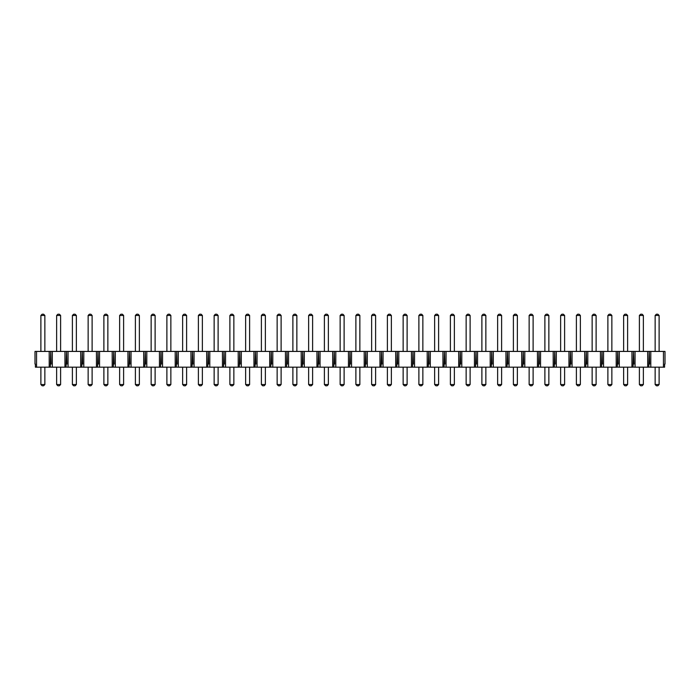 <?xml version="1.0" encoding="UTF-8"?>
<svg xmlns="http://www.w3.org/2000/svg" width="700" height="700" viewBox="0 0 700 700"><rect width="100%" height="100%" fill="white"/><g stroke="black" fill="none" stroke-linecap="round" stroke-linejoin="round"><path stroke-width="1.05" d="M43.619 385.779L42.131 385.779L40.889 384.536L40.889 367.176L40.889 384.536L44.861 384.536L44.861 367.176L44.861 384.536L43.619 385.779L44.861 384.536L40.889 384.536L42.131 385.779L43.619 385.779M40.889 351.426L40.889 315.464L40.889 351.426M42.131 314.221L43.619 314.221L42.131 314.221L40.889 315.464L44.861 315.464L44.861 351.426L44.861 315.464L40.889 315.464L42.131 314.221M44.861 315.464L43.619 314.221L44.861 315.464M59.369 385.779L57.881 385.779L56.639 384.536L56.639 367.176L56.639 384.536L60.611 384.536L60.611 367.176L60.611 384.536L59.369 385.779L60.611 384.536L56.639 384.536L57.881 385.779L59.369 385.779M56.639 351.426L56.639 315.464L56.639 351.426M57.881 314.221L59.369 314.221L57.881 314.221L56.639 315.464L60.611 315.464L60.611 351.426L60.611 315.464L56.639 315.464L57.881 314.221M60.611 315.464L59.369 314.221L60.611 315.464M75.119 385.779L73.631 385.779L72.389 384.536L72.389 367.176L72.389 384.536L76.361 384.536L76.361 367.176L76.361 384.536L75.119 385.779L76.361 384.536L72.389 384.536L73.631 385.779L75.119 385.779M72.389 351.426L72.389 315.464L72.389 351.426M73.631 314.221L75.119 314.221L73.631 314.221L72.389 315.464L76.361 315.464L76.361 351.426L76.361 315.464L72.389 315.464L73.631 314.221M76.361 315.464L75.119 314.221L76.361 315.464M90.869 385.779L89.381 385.779L88.139 384.536L88.139 367.176L88.139 384.536L92.111 384.536L92.111 367.176L92.111 384.536L90.869 385.779L92.111 384.536L88.139 384.536L89.381 385.779L90.869 385.779M88.139 351.426L88.139 315.464L88.139 351.426M89.381 314.221L90.869 314.221L89.381 314.221L88.139 315.464L92.111 315.464L92.111 351.426L92.111 315.464L88.139 315.464L89.381 314.221M92.111 315.464L90.869 314.221L92.111 315.464M106.619 385.779L105.131 385.779L103.889 384.536L103.889 367.176L103.889 384.536L107.861 384.536L107.861 367.176L107.861 384.536L106.619 385.779L107.861 384.536L103.889 384.536L105.131 385.779L106.619 385.779M103.889 351.426L103.889 315.464L103.889 351.426M105.131 314.221L106.619 314.221L105.131 314.221L103.889 315.464L107.861 315.464L107.861 351.426L107.861 315.464L103.889 315.464L105.131 314.221M107.861 315.464L106.619 314.221L107.861 315.464M122.369 385.779L120.881 385.779L119.639 384.536L119.639 367.176L119.639 384.536L123.611 384.536L123.611 367.176L123.611 384.536L122.369 385.779L123.611 384.536L119.639 384.536L120.881 385.779L122.369 385.779M119.639 351.426L119.639 315.464L119.639 351.426M120.881 314.221L122.369 314.221L120.881 314.221L119.639 315.464L123.611 315.464L123.611 351.426L123.611 315.464L119.639 315.464L120.881 314.221M123.611 315.464L122.369 314.221L123.611 315.464M138.119 385.779L136.631 385.779L135.389 384.536L135.389 367.176L135.389 384.536L139.361 384.536L139.361 367.176L139.361 384.536L138.119 385.779L139.361 384.536L135.389 384.536L136.631 385.779L138.119 385.779M135.389 351.426L135.389 315.464L135.389 351.426M136.631 314.221L138.119 314.221L136.631 314.221L135.389 315.464L139.361 315.464L139.361 351.426L139.361 315.464L135.389 315.464L136.631 314.221M139.361 315.464L138.119 314.221L139.361 315.464M153.869 385.779L152.381 385.779L151.139 384.536L151.139 367.176L151.139 384.536L155.111 384.536L155.111 367.176L155.111 384.536L153.869 385.779L155.111 384.536L151.139 384.536L152.381 385.779L153.869 385.779M151.139 351.426L151.139 315.464L151.139 351.426M152.381 314.221L153.869 314.221L152.381 314.221L151.139 315.464L155.111 315.464L155.111 351.426L155.111 315.464L151.139 315.464L152.381 314.221M155.111 315.464L153.869 314.221L155.111 315.464M169.619 385.779L168.131 385.779L166.889 384.536L166.889 367.176L166.889 384.536L170.861 384.536L170.861 367.176L170.861 384.536L169.619 385.779L170.861 384.536L166.889 384.536L168.131 385.779L169.619 385.779M166.889 351.426L166.889 315.464L166.889 351.426M168.131 314.221L169.619 314.221L168.131 314.221L166.889 315.464L170.861 315.464L170.861 351.426L170.861 315.464L166.889 315.464L168.131 314.221M170.861 315.464L169.619 314.221L170.861 315.464M185.369 385.779L183.881 385.779L182.639 384.536L182.639 367.176L182.639 384.536L186.611 384.536L186.611 367.176L186.611 384.536L185.369 385.779L186.611 384.536L182.639 384.536L183.881 385.779L185.369 385.779M182.639 351.426L182.639 315.464L182.639 351.426M183.881 314.221L185.369 314.221L183.881 314.221L182.639 315.464L186.611 315.464L186.611 351.426L186.611 315.464L182.639 315.464L183.881 314.221M186.611 315.464L185.369 314.221L186.611 315.464M201.119 385.779L199.631 385.779L198.389 384.536L198.389 367.176L198.389 384.536L202.361 384.536L202.361 367.176L202.361 384.536L201.119 385.779L202.361 384.536L198.389 384.536L199.631 385.779L201.119 385.779M198.389 351.426L198.389 315.464L198.389 351.426M199.631 314.221L201.119 314.221L199.631 314.221L198.389 315.464L202.361 315.464L202.361 351.426L202.361 315.464L198.389 315.464L199.631 314.221M202.361 315.464L201.119 314.221L202.361 315.464M216.869 385.779L215.381 385.779L214.139 384.536L214.139 367.176L214.139 384.536L218.111 384.536L218.111 367.176L218.111 384.536L216.869 385.779L218.111 384.536L214.139 384.536L215.381 385.779L216.869 385.779M214.139 351.426L214.139 315.464L214.139 351.426M215.381 314.221L216.869 314.221L215.381 314.221L214.139 315.464L218.111 315.464L218.111 351.426L218.111 315.464L214.139 315.464L215.381 314.221M218.111 315.464L216.869 314.221L218.111 315.464M232.619 385.779L231.131 385.779L229.889 384.536L229.889 367.176L229.889 384.536L233.861 384.536L233.861 367.176L233.861 384.536L232.619 385.779L233.861 384.536L229.889 384.536L231.131 385.779L232.619 385.779M229.889 351.426L229.889 315.464L229.889 351.426M231.131 314.221L232.619 314.221L231.131 314.221L229.889 315.464L233.861 315.464L233.861 351.426L233.861 315.464L229.889 315.464L231.131 314.221M233.861 315.464L232.619 314.221L233.861 315.464M248.369 385.779L246.881 385.779L245.639 384.536L245.639 367.176L245.639 384.536L249.611 384.536L249.611 367.176L249.611 384.536L248.369 385.779L249.611 384.536L245.639 384.536L246.881 385.779L248.369 385.779M245.639 351.426L245.639 315.464L245.639 351.426M246.881 314.221L248.369 314.221L246.881 314.221L245.639 315.464L249.611 315.464L249.611 351.426L249.611 315.464L245.639 315.464L246.881 314.221M249.611 315.464L248.369 314.221L249.611 315.464M264.119 385.779L262.631 385.779L261.389 384.536L261.389 367.176L261.389 384.536L265.361 384.536L265.361 367.176L265.361 384.536L264.119 385.779L265.361 384.536L261.389 384.536L262.631 385.779L264.119 385.779M261.389 351.426L261.389 315.464L261.389 351.426M262.631 314.221L264.119 314.221L262.631 314.221L261.389 315.464L265.361 315.464L265.361 351.426L265.361 315.464L261.389 315.464L262.631 314.221M265.361 315.464L264.119 314.221L265.361 315.464M279.869 385.779L278.381 385.779L277.139 384.536L277.139 367.176L277.139 384.536L281.111 384.536L281.111 367.176L281.111 384.536L279.869 385.779L281.111 384.536L277.139 384.536L278.381 385.779L279.869 385.779M277.139 351.426L277.139 315.464L277.139 351.426M278.381 314.221L279.869 314.221L278.381 314.221L277.139 315.464L281.111 315.464L281.111 351.426L281.111 315.464L277.139 315.464L278.381 314.221M281.111 315.464L279.869 314.221L281.111 315.464M295.619 385.779L294.131 385.779L292.889 384.536L292.889 367.176L292.889 384.536L296.861 384.536L296.861 367.176L296.861 384.536L295.619 385.779L296.861 384.536L292.889 384.536L294.131 385.779L295.619 385.779M292.889 351.426L292.889 315.464L292.889 351.426M294.131 314.221L295.619 314.221L294.131 314.221L292.889 315.464L296.861 315.464L296.861 351.426L296.861 315.464L292.889 315.464L294.131 314.221M296.861 315.464L295.619 314.221L296.861 315.464M311.369 385.779L309.881 385.779L308.639 384.536L308.639 367.176L308.639 384.536L312.611 384.536L312.611 367.176L312.611 384.536L311.369 385.779L312.611 384.536L308.639 384.536L309.881 385.779L311.369 385.779M308.639 351.426L308.639 315.464L308.639 351.426M309.881 314.221L311.369 314.221L309.881 314.221L308.639 315.464L312.611 315.464L312.611 351.426L312.611 315.464L308.639 315.464L309.881 314.221M312.611 315.464L311.369 314.221L312.611 315.464M327.119 385.779L325.631 385.779L324.389 384.536L324.389 367.176L324.389 384.536L328.361 384.536L328.361 367.176L328.361 384.536L327.119 385.779L328.361 384.536L324.389 384.536L325.631 385.779L327.119 385.779M324.389 351.426L324.389 315.464L324.389 351.426M325.631 314.221L327.119 314.221L325.631 314.221L324.389 315.464L328.361 315.464L328.361 351.426L328.361 315.464L324.389 315.464L325.631 314.221M328.361 315.464L327.119 314.221L328.361 315.464M342.869 385.779L341.381 385.779L340.139 384.536L340.139 367.176L340.139 384.536L344.111 384.536L344.111 367.176L344.111 384.536L342.869 385.779L344.111 384.536L340.139 384.536L341.381 385.779L342.869 385.779M340.139 351.426L340.139 315.464L340.139 351.426M341.381 314.221L342.869 314.221L341.381 314.221L340.139 315.464L344.111 315.464L344.111 351.426L344.111 315.464L340.139 315.464L341.381 314.221M344.111 315.464L342.869 314.221L344.111 315.464M358.619 385.779L357.131 385.779L355.889 384.536L355.889 367.176L355.889 384.536L359.861 384.536L359.861 367.176L359.861 384.536L358.619 385.779L359.861 384.536L355.889 384.536L357.131 385.779L358.619 385.779M355.889 351.426L355.889 315.464L355.889 351.426M357.131 314.221L358.619 314.221L357.131 314.221L355.889 315.464L359.861 315.464L359.861 351.426L359.861 315.464L355.889 315.464L357.131 314.221M359.861 315.464L358.619 314.221L359.861 315.464M374.369 385.779L372.881 385.779L371.639 384.536L371.639 367.176L371.639 384.536L375.611 384.536L375.611 367.176L375.611 384.536L374.369 385.779L375.611 384.536L371.639 384.536L372.881 385.779L374.369 385.779M371.639 351.426L371.639 315.464L371.639 351.426M372.881 314.221L374.369 314.221L372.881 314.221L371.639 315.464L375.611 315.464L375.611 351.426L375.611 315.464L371.639 315.464L372.881 314.221M375.611 315.464L374.369 314.221L375.611 315.464M390.119 385.779L388.631 385.779L387.389 384.536L387.389 367.176L387.389 384.536L391.361 384.536L391.361 367.176L391.361 384.536L390.119 385.779L391.361 384.536L387.389 384.536L388.631 385.779L390.119 385.779M387.389 351.426L387.389 315.464L387.389 351.426M388.631 314.221L390.119 314.221L388.631 314.221L387.389 315.464L391.361 315.464L391.361 351.426L391.361 315.464L387.389 315.464L388.631 314.221M391.361 315.464L390.119 314.221L391.361 315.464M405.869 385.779L404.381 385.779L403.139 384.536L403.139 367.176L403.139 384.536L407.111 384.536L407.111 367.176L407.111 384.536L405.869 385.779L407.111 384.536L403.139 384.536L404.381 385.779L405.869 385.779M403.139 351.426L403.139 315.464L403.139 351.426M404.381 314.221L405.869 314.221L404.381 314.221L403.139 315.464L407.111 315.464L407.111 351.426L407.111 315.464L403.139 315.464L404.381 314.221M407.111 315.464L405.869 314.221L407.111 315.464M421.619 385.779L420.131 385.779L418.889 384.536L418.889 367.176L418.889 384.536L422.861 384.536L422.861 367.176L422.861 384.536L421.619 385.779L422.861 384.536L418.889 384.536L420.131 385.779L421.619 385.779M418.889 351.426L418.889 315.464L418.889 351.426M420.131 314.221L421.619 314.221L420.131 314.221L418.889 315.464L422.861 315.464L422.861 351.426L422.861 315.464L418.889 315.464L420.131 314.221M422.861 315.464L421.619 314.221L422.861 315.464M437.369 385.779L435.881 385.779L434.639 384.536L434.639 367.176L434.639 384.536L438.611 384.536L438.611 367.176L438.611 384.536L437.369 385.779L438.611 384.536L434.639 384.536L435.881 385.779L437.369 385.779M434.639 351.426L434.639 315.464L434.639 351.426M435.881 314.221L437.369 314.221L435.881 314.221L434.639 315.464L438.611 315.464L438.611 351.426L438.611 315.464L434.639 315.464L435.881 314.221M438.611 315.464L437.369 314.221L438.611 315.464M453.119 385.779L451.631 385.779L450.389 384.536L450.389 367.176L450.389 384.536L454.361 384.536L454.361 367.176L454.361 384.536L453.119 385.779L454.361 384.536L450.389 384.536L451.631 385.779L453.119 385.779M450.389 351.426L450.389 315.464L450.389 351.426M451.631 314.221L453.119 314.221L451.631 314.221L450.389 315.464L454.361 315.464L454.361 351.426L454.361 315.464L450.389 315.464L451.631 314.221M454.361 315.464L453.119 314.221L454.361 315.464M468.869 385.779L467.381 385.779L466.139 384.536L466.139 367.176L466.139 384.536L470.111 384.536L470.111 367.176L470.111 384.536L468.869 385.779L470.111 384.536L466.139 384.536L467.381 385.779L468.869 385.779M466.139 351.426L466.139 315.464L466.139 351.426M467.381 314.221L468.869 314.221L467.381 314.221L466.139 315.464L470.111 315.464L470.111 351.426L470.111 315.464L466.139 315.464L467.381 314.221M470.111 315.464L468.869 314.221L470.111 315.464M484.619 385.779L483.131 385.779L481.889 384.536L481.889 367.176L481.889 384.536L485.861 384.536L485.861 367.176L485.861 384.536L484.619 385.779L485.861 384.536L481.889 384.536L483.131 385.779L484.619 385.779M481.889 351.426L481.889 315.464L481.889 351.426M483.131 314.221L484.619 314.221L483.131 314.221L481.889 315.464L485.861 315.464L485.861 351.426L485.861 315.464L481.889 315.464L483.131 314.221M485.861 315.464L484.619 314.221L485.861 315.464M500.369 385.779L498.881 385.779L497.639 384.536L497.639 367.176L497.639 384.536L501.611 384.536L501.611 367.176L501.611 384.536L500.369 385.779L501.611 384.536L497.639 384.536L498.881 385.779L500.369 385.779M497.639 351.426L497.639 315.464L497.639 351.426M498.881 314.221L500.369 314.221L498.881 314.221L497.639 315.464L501.611 315.464L501.611 351.426L501.611 315.464L497.639 315.464L498.881 314.221M501.611 315.464L500.369 314.221L501.611 315.464M516.119 385.779L514.631 385.779L513.389 384.536L513.389 367.176L513.389 384.536L517.361 384.536L517.361 367.176L517.361 384.536L516.119 385.779L517.361 384.536L513.389 384.536L514.631 385.779L516.119 385.779M513.389 351.426L513.389 315.464L513.389 351.426M514.631 314.221L516.119 314.221L514.631 314.221L513.389 315.464L517.361 315.464L517.361 351.426L517.361 315.464L513.389 315.464L514.631 314.221M517.361 315.464L516.119 314.221L517.361 315.464M531.869 385.779L530.381 385.779L529.139 384.536L529.139 367.176L529.139 384.536L533.111 384.536L533.111 367.176L533.111 384.536L531.869 385.779L533.111 384.536L529.139 384.536L530.381 385.779L531.869 385.779M529.139 351.426L529.139 315.464L529.139 351.426M530.381 314.221L531.869 314.221L530.381 314.221L529.139 315.464L533.111 315.464L533.111 351.426L533.111 315.464L529.139 315.464L530.381 314.221M533.111 315.464L531.869 314.221L533.111 315.464M547.619 385.779L546.131 385.779L544.889 384.536L544.889 367.176L544.889 384.536L548.861 384.536L548.861 367.176L548.861 384.536L547.619 385.779L548.861 384.536L544.889 384.536L546.131 385.779L547.619 385.779M544.889 351.426L544.889 315.464L544.889 351.426M546.131 314.221L547.619 314.221L546.131 314.221L544.889 315.464L548.861 315.464L548.861 351.426L548.861 315.464L544.889 315.464L546.131 314.221M548.861 315.464L547.619 314.221L548.861 315.464M563.369 385.779L561.881 385.779L560.639 384.536L560.639 367.176L560.639 384.536L564.611 384.536L564.611 367.176L564.611 384.536L563.369 385.779L564.611 384.536L560.639 384.536L561.881 385.779L563.369 385.779M560.639 351.426L560.639 315.464L560.639 351.426M561.881 314.221L563.369 314.221L561.881 314.221L560.639 315.464L564.611 315.464L564.611 351.426L564.611 315.464L560.639 315.464L561.881 314.221M564.611 315.464L563.369 314.221L564.611 315.464M579.119 385.779L577.631 385.779L576.389 384.536L576.389 367.176L576.389 384.536L580.361 384.536L580.361 367.176L580.361 384.536L579.119 385.779L580.361 384.536L576.389 384.536L577.631 385.779L579.119 385.779M576.389 351.426L576.389 315.464L576.389 351.426M577.631 314.221L579.119 314.221L577.631 314.221L576.389 315.464L580.361 315.464L580.361 351.426L580.361 315.464L576.389 315.464L577.631 314.221M580.361 315.464L579.119 314.221L580.361 315.464M594.869 385.779L593.381 385.779L592.139 384.536L592.139 367.176L592.139 384.536L596.111 384.536L596.111 367.176L596.111 384.536L594.869 385.779L596.111 384.536L592.139 384.536L593.381 385.779L594.869 385.779M592.139 351.426L592.139 315.464L592.139 351.426M593.381 314.221L594.869 314.221L593.381 314.221L592.139 315.464L596.111 315.464L596.111 351.426L596.111 315.464L592.139 315.464L593.381 314.221M596.111 315.464L594.869 314.221L596.111 315.464M610.619 385.779L609.131 385.779L607.889 384.536L607.889 367.176L607.889 384.536L611.861 384.536L611.861 367.176L611.861 384.536L610.619 385.779L611.861 384.536L607.889 384.536L609.131 385.779L610.619 385.779M607.889 351.426L607.889 315.464L607.889 351.426M609.131 314.221L610.619 314.221L609.131 314.221L607.889 315.464L611.861 315.464L611.861 351.426L611.861 315.464L607.889 315.464L609.131 314.221M611.861 315.464L610.619 314.221L611.861 315.464M626.369 385.779L624.881 385.779L623.639 384.536L623.639 367.176L623.639 384.536L627.611 384.536L627.611 367.176L627.611 384.536L626.369 385.779L627.611 384.536L623.639 384.536L624.881 385.779L626.369 385.779M623.639 351.426L623.639 315.464L623.639 351.426M624.881 314.221L626.369 314.221L624.881 314.221L623.639 315.464L627.611 315.464L627.611 351.426L627.611 315.464L623.639 315.464L624.881 314.221M627.611 315.464L626.369 314.221L627.611 315.464M642.119 385.779L640.631 385.779L639.389 384.536L639.389 367.176L639.389 384.536L643.361 384.536L643.361 367.176L643.361 384.536L642.119 385.779L643.361 384.536L639.389 384.536L640.631 385.779L642.119 385.779M639.389 351.426L639.389 315.464L639.389 351.426M640.631 314.221L642.119 314.221L640.631 314.221L639.389 315.464L643.361 315.464L643.361 351.426L643.361 315.464L639.389 315.464L640.631 314.221M643.361 315.464L642.119 314.221L643.361 315.464M657.869 385.779L656.381 385.779L655.139 384.536L655.139 367.176L655.139 384.536L659.111 384.536L659.111 367.176L659.111 384.536L657.869 385.779L659.111 384.536L655.139 384.536L656.381 385.779L657.869 385.779M655.139 351.426L655.139 315.464L655.139 351.426M656.381 314.221L657.869 314.221L656.381 314.221L655.139 315.464L659.111 315.464L659.111 351.426L659.111 315.464L655.139 315.464L656.381 314.221M659.111 315.464L657.869 314.221L659.111 315.464M35 351.426L665 351.426L665 364.079L665 351.426L663.451 351.426L663.451 367.176L649.653 367.176L650.799 367.176L650.799 351.426L647.701 351.426L647.701 367.176L633.903 367.176L635.049 367.176L635.049 351.426L631.951 351.426L631.951 367.176L618.153 367.176L619.299 367.176L619.299 351.426L616.201 351.426L616.201 367.176L602.403 367.176L603.549 367.176L603.549 351.426L600.451 351.426L600.451 367.176L586.653 367.176L587.799 367.176L587.799 351.426L584.701 351.426L584.701 367.176L570.903 367.176L572.049 367.176L572.049 351.426L568.951 351.426L568.951 367.176L555.153 367.176L556.299 367.176L556.299 351.426L553.201 351.426L553.201 367.176L539.403 367.176L540.549 367.176L540.549 351.426L537.451 351.426L537.451 367.176L523.653 367.176L524.799 367.176L524.799 351.426L521.701 351.426L521.701 367.176L507.903 367.176L509.049 367.176L509.049 351.426L505.951 351.426L505.951 367.176L492.153 367.176L493.299 367.176L493.299 351.426L490.201 351.426L490.201 367.176L476.403 367.176L477.549 367.176L477.549 351.426L474.451 351.426L474.451 367.176L460.653 367.176L461.799 367.176L461.799 351.426L458.701 351.426L458.701 367.176L444.902 367.176L446.049 367.176L446.049 351.426L442.951 351.426L442.951 367.176L429.152 367.176L430.299 367.176L430.299 351.426L427.201 351.426L427.201 367.176L413.402 367.176L414.549 367.176L414.549 351.426L411.451 351.426L411.451 367.176L397.652 367.176L398.799 367.176L398.799 351.426L395.701 351.426L395.701 367.176L381.902 367.176L383.049 367.176L383.049 351.426L379.951 351.426L379.951 367.176L366.152 367.176L367.299 367.176L367.299 351.426L364.201 351.426L364.201 367.176L350.402 367.176L351.549 367.176L351.549 351.426L348.451 351.426L348.451 367.176L334.652 367.176L335.799 367.176L335.799 351.426L332.701 351.426L332.701 367.176L318.902 367.176L320.049 367.176L320.049 351.426L316.951 351.426L316.951 367.176L303.152 367.176L304.299 367.176L304.299 351.426L301.201 351.426L301.201 367.176L287.402 367.176L288.549 367.176L288.549 351.426L285.451 351.426L285.451 367.176L271.652 367.176L272.799 367.176L272.799 351.426L269.701 351.426L269.701 367.176L255.902 367.176L257.049 367.176L257.049 351.426L253.951 351.426L253.951 367.176L240.152 367.176L241.299 367.176L241.299 351.426L238.201 351.426L238.201 367.176L224.402 367.176L225.549 367.176L225.549 351.426L222.451 351.426L222.451 367.176L208.653 367.176L209.799 367.176L209.799 351.426L206.701 351.426L206.701 367.176L192.903 367.176L194.049 367.176L194.049 351.426L190.951 351.426L190.951 367.176L177.153 367.176L178.299 367.176L178.299 351.426L175.201 351.426L175.201 367.176L161.403 367.176L162.549 367.176L162.549 351.426L159.451 351.426L159.451 367.176L145.653 367.176L146.799 367.176L146.799 351.426L143.701 351.426L143.701 367.176L129.903 367.176L131.049 367.176L131.049 351.426L127.951 351.426L127.951 367.176L114.153 367.176L115.299 367.176L115.299 351.426L112.201 351.426L112.201 367.176L98.402 367.176L99.549 367.176L99.549 351.426L96.451 351.426L96.451 367.176L82.652 367.176L83.799 367.176L83.799 351.426L80.701 351.426L80.701 367.176L66.902 367.176L68.049 367.176L68.049 351.426L64.951 351.426L64.951 367.176L51.153 367.176L52.299 367.176L52.299 351.426L49.201 351.426L49.201 367.176L35.403 367.176L36.549 367.176L36.549 351.426L35 351.426L35 364.079L35 351.426M35.403 364.079L35.403 367.176L35.403 364.079M649.653 364.079L648.847 364.079L649.25 351.426L649.653 364.079M633.903 364.079L633.097 364.079L633.5 351.426L633.903 364.079M618.153 364.079L617.347 364.079L617.75 351.426L618.153 364.079M602.403 364.079L601.597 364.079L602 351.426L602.403 364.079M586.653 364.079L585.847 364.079L586.25 351.426L586.653 364.079M570.903 364.079L570.097 364.079L570.5 351.426L570.903 364.079M555.153 364.079L554.347 364.079L554.75 351.426L555.153 364.079M539.403 364.079L538.597 364.079L539 351.426L539.403 364.079M523.653 364.079L522.847 364.079L523.25 351.426L523.653 364.079M507.903 364.079L507.097 364.079L507.5 351.426L507.903 364.079M492.153 364.079L491.347 364.079L491.75 351.426L492.153 364.079M476.403 364.079L475.597 364.079L476 351.426L476.403 364.079M460.653 364.079L459.847 364.079L460.25 351.426L460.653 364.079M444.902 364.079L444.098 364.079L444.5 351.426L444.902 364.079M429.152 364.079L428.348 364.079L428.75 351.426L429.152 364.079M413.402 364.079L412.598 364.079L413 351.426L413.402 364.079M397.652 364.079L396.848 364.079L397.25 351.426L397.652 364.079M381.902 364.079L381.098 364.079L381.5 351.426L381.902 364.079M366.152 364.079L365.348 364.079L365.75 351.426L366.152 364.079M350.402 364.079L349.598 364.079L350 351.426L350.402 364.079M334.652 364.079L333.848 364.079L334.25 351.426L334.652 364.079M318.902 364.079L318.098 364.079L318.5 351.426L318.902 364.079M303.152 364.079L302.348 364.079L302.75 351.426L303.152 364.079M287.402 364.079L286.598 364.079L287 351.426L287.402 364.079M271.652 364.079L270.848 364.079L271.25 351.426L271.652 364.079M255.902 364.079L255.098 364.079L255.5 351.426L255.902 364.079M240.152 364.079L239.348 364.079L239.75 351.426L240.152 364.079M224.402 364.079L223.597 364.079L224 351.426L224.402 364.079M208.653 364.079L207.847 364.079L208.25 351.426L208.653 364.079M192.903 364.079L192.097 364.079L192.5 351.426L192.903 364.079M177.153 364.079L176.347 364.079L176.75 351.426L177.153 364.079M161.403 364.079L160.597 364.079L161 351.426L161.403 364.079M145.653 364.079L144.847 364.079L145.25 351.426L145.653 364.079M129.903 364.079L129.097 364.079L129.5 351.426L129.903 364.079M114.153 364.079L113.347 364.079L113.75 351.426L114.153 364.079M98.402 364.079L97.598 364.079L98 351.426L98.402 364.079M82.652 364.079L81.848 364.079L82.25 351.426L82.652 364.079M66.902 364.079L66.098 364.079L66.5 351.426L66.902 364.079M51.153 364.079L50.347 364.079L50.75 351.426L51.153 364.079M50.347 367.176L49.201 367.176L50.347 367.176L50.347 364.079L50.347 367.176M66.098 367.176L64.951 367.176L66.098 367.176L66.098 364.079L66.098 367.176M81.848 367.176L80.701 367.176L81.848 367.176L81.848 364.079L81.848 367.176M97.598 367.176L96.451 367.176L97.598 367.176L97.598 364.079L97.598 367.176M113.347 367.176L112.201 367.176L113.347 367.176L113.347 364.079L113.347 367.176M129.097 367.176L127.951 367.176L129.097 367.176L129.097 364.079L129.097 367.176M144.847 367.176L143.701 367.176L144.847 367.176L144.847 364.079L144.847 367.176M160.597 367.176L159.451 367.176L160.597 367.176L160.597 364.079L160.597 367.176M176.347 367.176L175.201 367.176L176.347 367.176L176.347 364.079L176.347 367.176M192.097 367.176L190.951 367.176L192.097 367.176L192.097 364.079L192.097 367.176M207.847 367.176L206.701 367.176L207.847 367.176L207.847 364.079L207.847 367.176M223.597 367.176L222.451 367.176L223.597 367.176L223.597 364.079L223.597 367.176M239.348 367.176L238.201 367.176L239.348 367.176L239.348 364.079L239.348 367.176M255.098 367.176L253.951 367.176L255.098 367.176L255.098 364.079L255.098 367.176M270.848 367.176L269.701 367.176L270.848 367.176L270.848 364.079L270.848 367.176M286.598 367.176L285.451 367.176L286.598 367.176L286.598 364.079L286.598 367.176M302.348 367.176L301.201 367.176L302.348 367.176L302.348 364.079L302.348 367.176M318.098 367.176L316.951 367.176L318.098 367.176L318.098 364.079L318.098 367.176M333.848 367.176L332.701 367.176L333.848 367.176L333.848 364.079L333.848 367.176M349.598 367.176L348.451 367.176L349.598 367.176L349.598 364.079L349.598 367.176M365.348 367.176L364.201 367.176L365.348 367.176L365.348 364.079L365.348 367.176M381.098 367.176L379.951 367.176L381.098 367.176L381.098 364.079L381.098 367.176M396.848 367.176L395.701 367.176L396.848 367.176L396.848 364.079L396.848 367.176M412.598 367.176L411.451 367.176L412.598 367.176L412.598 364.079L412.598 367.176M428.348 367.176L427.201 367.176L428.348 367.176L428.348 364.079L428.348 367.176M444.098 367.176L442.951 367.176L444.098 367.176L444.098 364.079L444.098 367.176M459.847 367.176L458.701 367.176L459.847 367.176L459.847 364.079L459.847 367.176M475.597 367.176L474.451 367.176L475.597 367.176L475.597 364.079L475.597 367.176M491.347 367.176L490.201 367.176L491.347 367.176L491.347 364.079L491.347 367.176M507.097 367.176L505.951 367.176L507.097 367.176L507.097 364.079L507.097 367.176M522.847 367.176L521.701 367.176L522.847 367.176L522.847 364.079L522.847 367.176M538.597 367.176L537.451 367.176L538.597 367.176L538.597 364.079L538.597 367.176M554.347 367.176L553.201 367.176L554.347 367.176L554.347 364.079L554.347 367.176M570.097 367.176L568.951 367.176L570.097 367.176L570.097 364.079L570.097 367.176M585.847 367.176L584.701 367.176L585.847 367.176L585.847 364.079L585.847 367.176M601.597 367.176L600.451 367.176L601.597 367.176L601.597 364.079L601.597 367.176M617.347 367.176L616.201 367.176L617.347 367.176L617.347 364.079L617.347 367.176M633.097 367.176L631.951 367.176L633.097 367.176L633.097 364.079L633.097 367.176M648.847 367.176L647.701 367.176L648.847 367.176L648.847 364.079L648.847 367.176M664.597 367.176L663.451 367.176L664.597 367.176L664.597 364.079L664.597 367.176M650.799 367.176L663.451 367.176L663.451 351.426L650.799 351.426L650.799 367.176M635.049 367.176L647.701 367.176L647.701 351.426L635.049 351.426L635.049 367.176M619.299 367.176L631.951 367.176L631.951 351.426L619.299 351.426L619.299 367.176M603.549 367.176L616.201 367.176L616.201 351.426L603.549 351.426L603.549 367.176M587.799 367.176L600.451 367.176L600.451 351.426L587.799 351.426L587.799 367.176M572.049 367.176L584.701 367.176L584.701 351.426L572.049 351.426L572.049 367.176M556.299 367.176L568.951 367.176L568.951 351.426L556.299 351.426L556.299 367.176M540.549 367.176L553.201 367.176L553.201 351.426L540.549 351.426L540.549 367.176M524.799 367.176L537.451 367.176L537.451 351.426L524.799 351.426L524.799 367.176M509.049 367.176L521.701 367.176L521.701 351.426L509.049 351.426L509.049 367.176M493.299 367.176L505.951 367.176L505.951 351.426L493.299 351.426L493.299 367.176M477.549 367.176L490.201 367.176L490.201 351.426L477.549 351.426L477.549 367.176M461.799 367.176L474.451 367.176L474.451 351.426L461.799 351.426L461.799 367.176M446.049 367.176L458.701 367.176L458.701 351.426L446.049 351.426L446.049 367.176M430.299 367.176L442.951 367.176L442.951 351.426L430.299 351.426L430.299 367.176M414.549 367.176L427.201 367.176L427.201 351.426L414.549 351.426L414.549 367.176M398.799 367.176L411.451 367.176L411.451 351.426L398.799 351.426L398.799 367.176M383.049 367.176L395.701 367.176L395.701 351.426L383.049 351.426L383.049 367.176M367.299 367.176L379.951 367.176L379.951 351.426L367.299 351.426L367.299 367.176M351.549 367.176L364.201 367.176L364.201 351.426L351.549 351.426L351.549 367.176M335.799 367.176L348.451 367.176L348.451 351.426L335.799 351.426L335.799 367.176M320.049 367.176L332.701 367.176L332.701 351.426L320.049 351.426L320.049 367.176M304.299 367.176L316.951 367.176L316.951 351.426L304.299 351.426L304.299 367.176M288.549 367.176L301.201 367.176L301.201 351.426L288.549 351.426L288.549 367.176M272.799 367.176L285.451 367.176L285.451 351.426L272.799 351.426L272.799 367.176M257.049 367.176L269.701 367.176L269.701 351.426L257.049 351.426L257.049 367.176M241.299 367.176L253.951 367.176L253.951 351.426L241.299 351.426L241.299 367.176M225.549 367.176L238.201 367.176L238.201 351.426L225.549 351.426L225.549 367.176M209.799 367.176L222.451 367.176L222.451 351.426L209.799 351.426L209.799 367.176M194.049 367.176L206.701 367.176L206.701 351.426L194.049 351.426L194.049 367.176M178.299 367.176L190.951 367.176L190.951 351.426L178.299 351.426L178.299 367.176M162.549 367.176L175.201 367.176L175.201 351.426L162.549 351.426L162.549 367.176M146.799 367.176L159.451 367.176L159.451 351.426L146.799 351.426L146.799 367.176M131.049 367.176L143.701 367.176L143.701 351.426L131.049 351.426L131.049 367.176M115.299 367.176L127.951 367.176L127.951 351.426L115.299 351.426L115.299 367.176M99.549 367.176L112.201 367.176L112.201 351.426L99.549 351.426L99.549 367.176M83.799 367.176L96.451 367.176L96.451 351.426L83.799 351.426L83.799 367.176M68.049 367.176L80.701 367.176L80.701 351.426L68.049 351.426L68.049 367.176M52.299 367.176L64.951 367.176L64.951 351.426L52.299 351.426L52.299 367.176M36.549 367.176L49.201 367.176L49.201 351.426L36.549 351.426L36.549 367.176"/></g></svg>
